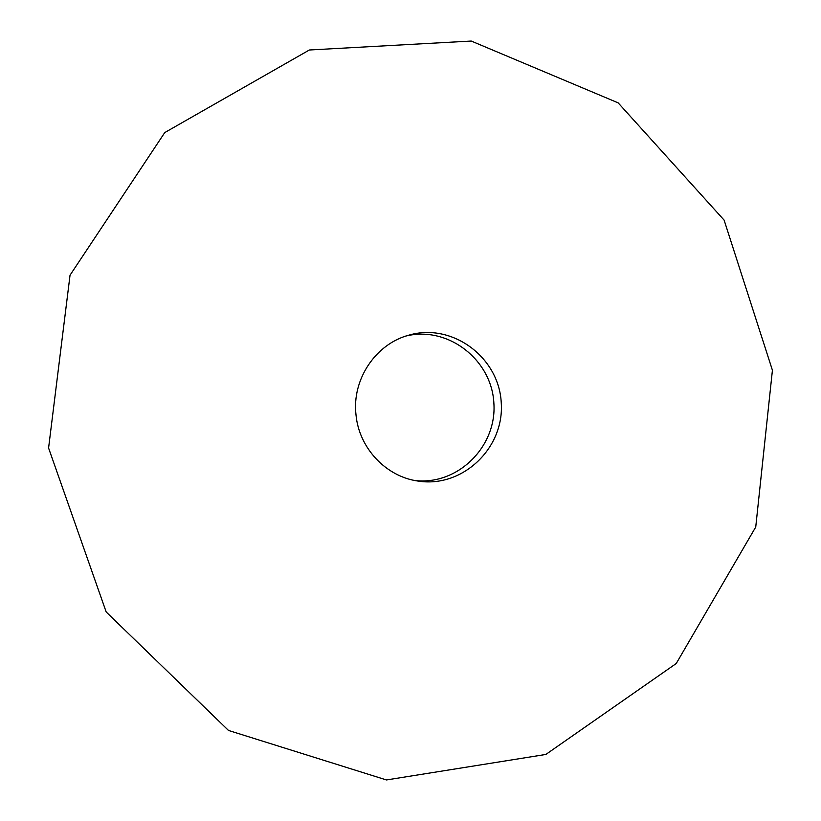 <?xml version="1.0" encoding="UTF-8"?>
<svg xmlns="http://www.w3.org/2000/svg" width="821" height="821" viewBox="0 0 821 821"><rect width="100%" height="100%" fill="white"/><g stroke="black" fill="none" stroke-linecap="round" stroke-linejoin="round"><path stroke-width="1.23" d="M48.583 448.02L70.031 275.199L164.754 132.581L309.353 49.999L471.264 41.05L618.151 102.861L724.122 220.141L772.417 370.25L755.741 527.02L676.247 663.501L545.852 754.448L386.455 779.95L228.505 730.454L106.186 611.973L48.583 448.02M356.016 414.985C351.716 379.497 375.69 343.794 409.145 335.081C452.484 322.52 499.147 357.443 501.251 402.885C504.484 448.266 462.233 488.413 417.725 481.024C385.901 476.519 359.085 448.081 356.016 414.985M406.231 335.963C448.184 325.773 491.83 359.824 493.883 403.316C496.941 446.757 457.584 485.693 414.728 480.49"/></g></svg>
